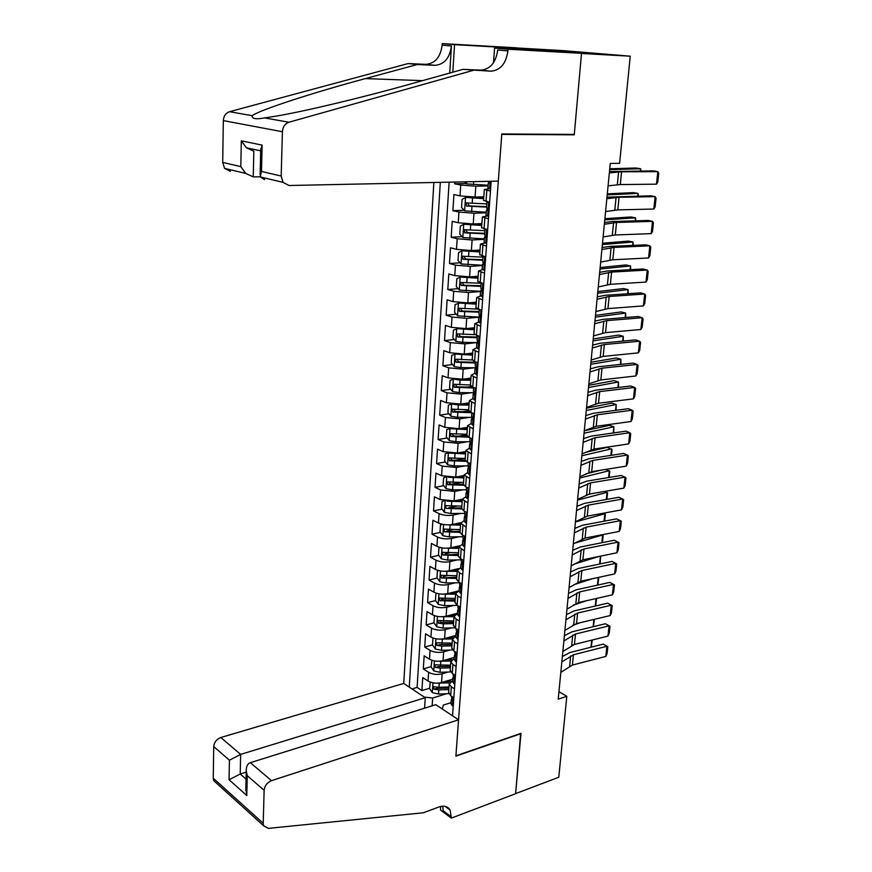 <?xml version="1.0" encoding="UTF-8"?>
<svg xmlns="http://www.w3.org/2000/svg" width="872" height="872" viewBox="0 0 872 872"><rect width="100%" height="100%" fill="white"/><g stroke="black" fill="none" stroke-linecap="round" stroke-linejoin="round"><path stroke-width="1.31" d="M433.864 182.477L403.725 683.441L220.812 737.516L240.639 754.4L240.214 774.02L246.046 779.11M519.592 48.134L562.713 50.587L630.238 56.19L581.504 53.475L574.256 134.833L501.76 134.386L455.903 755.806L520.987 733.341L515.625 793.618L558.778 777.246L566.8 696.314L558.941 691.692M454.748 182.041L454.628 183.774L466.171 183.523M483.797 196.8L475.087 197.061L460.013 195.862L453.93 194.565L452.895 210.653L464.111 210.239M481.9 223.581L473.224 223.973L458.247 222.763L452.208 221.325L451.184 237.239L462.095 236.672M480.014 250.057L471.381 250.58L456.492 249.348L450.497 247.779L449.483 263.518L460.111 262.81M478.161 276.239L469.572 276.882L454.759 275.628L448.808 273.939L447.805 289.504L458.16 288.654M476.319 302.126L467.774 302.9L453.048 301.625L447.14 299.815L446.148 315.195L456.252 314.225M474.51 327.73L465.997 328.613L451.358 327.327L445.483 325.398L444.502 340.603L454.377 339.524M472.711 353.04L464.242 354.043L449.68 352.735L443.859 350.686L442.878 365.739L452.535 364.54M471.708 362.163L475.24 361.727M470.935 378.077L462.498 379.2L448.023 377.87L442.235 375.712L441.276 390.591L450.715 389.293M466.803 387.081L471.338 386.449M469.18 402.842L460.776 404.074L446.388 402.733L440.643 400.455L439.695 415.181L448.938 413.775M462.378 411.748L468.646 410.788M467.436 427.335L459.075 428.675L444.764 427.324L439.063 424.937L438.126 439.499L447.173 438.006M458.334 436.163L466.912 434.747M465.724 451.554L457.397 453.004L443.161 451.642L437.493 449.145L436.567 463.544L445.45 461.964M454.617 460.329L465.201 458.454L448.786 457.931L449.385 460.732L465.779 461.343M464.024 475.523L455.74 477.082L441.581 475.698L435.946 473.104L435.03 487.35L443.739 485.682M451.347 484.222L460.787 482.423M467.915 502.926L462.334 499.242L454.094 500.888L440.011 499.493L434.42 496.8L433.515 510.894L442.06 509.15M448.808 507.766L456.699 506.152M460.689 522.688L452.459 524.453C447.325 525.282 442.66 524.802 438.463 523.037L432.904 520.235L432.011 534.187L440.404 532.367M446.78 530.983L452.906 529.653M459.326 545.828L450.857 547.758C445.745 548.63 441.101 548.161 436.927 546.33L431.411 543.43L430.517 557.23L438.769 555.333M444.949 553.916L449.353 552.903M458.334 568.642L449.254 570.811C444.175 571.738 439.553 571.258 435.411 569.372L429.929 566.386L429.046 580.043L437.155 578.071M443.227 576.61L446.061 575.912M458.509 590.9L447.685 593.636C442.616 594.606 438.027 594.126 433.907 592.175L428.457 589.091L427.585 602.607L435.564 600.579M441.57 599.053L443.303 598.606M457.484 613.201L446.126 616.21C441.079 617.234 436.512 616.744 432.425 614.738L427.008 611.566L426.146 624.941L433.994 622.848L436.796 626.815L443.063 628.113L454.77 627.796M439.968 621.256L440.861 621.017M455.893 635.416L444.578 638.555C439.564 639.623 435.019 639.122 430.953 637.072L425.569 633.813L424.719 647.046L432.512 644.877M454.312 657.401L443.052 660.66C438.06 661.772 433.537 661.281 429.493 659.167L424.152 655.82L423.302 668.922L431.062 666.666M484.527 273.143L478.532 270.941L482.554 269.688M486.478 246.122L480.439 244.106L484.799 242.994M488.451 218.785L482.369 216.954L487.295 215.994M630.238 56.19L619.621 163.326L610.258 163.435L558.222 699.17L566.8 696.314M452.535 715.803L491.165 181.278M440.316 182.346L409.262 687.103M448.219 672.018L442.137 673.816C437.166 674.961 432.654 674.459 428.632 672.323L423.302 668.922M452.753 679.168L441.537 682.547L442.137 673.816M449.93 650.054L443.663 651.842C438.66 652.943 434.125 652.441 430.07 650.359L424.719 647.046M451.685 627.873L445.189 629.639C440.164 630.696 435.618 630.194 431.531 628.167L426.146 624.941M453.462 605.462L446.747 607.206C441.701 608.209 437.123 607.719 433.013 605.746L427.585 602.607M455.282 582.812L448.306 584.534C443.238 585.494 438.638 585.003 434.507 583.085L429.046 580.043M457.135 559.922L449.898 561.623C444.796 562.527 440.175 562.048 436.011 560.184L430.517 557.23M459.032 536.792L451.489 538.46C446.377 539.321 441.723 538.842 437.537 537.043L432.011 534.187M460.983 513.412L453.113 515.058C447.968 515.864 443.292 515.396 439.085 513.652L433.515 510.894M462.988 489.781L454.748 491.394L440.633 489.999L435.03 487.35M465.048 465.91L456.394 467.479L442.213 466.106L436.567 463.544M467.185 441.766L458.073 443.303L443.804 441.941L438.126 439.499M469.409 417.372L459.762 418.865L445.418 417.514L439.695 415.181M471.719 392.705L461.462 394.155L447.042 392.825L441.276 390.591M474.139 367.777L463.196 369.172L448.688 367.853L442.878 365.739M476.701 342.576L464.94 343.906L450.344 342.609L444.502 340.603M478.706 317.179L466.705 318.356L452.034 317.081L446.148 315.195M480.548 291.51L468.482 292.523L453.734 291.259L447.805 289.504M482.412 265.557L470.291 266.396L455.446 265.153L449.483 263.518M484.287 239.32L472.123 239.974L457.19 238.743L451.184 237.239M486.195 212.768L473.965 213.248L458.945 212.038L452.895 210.653M490.456 191.121L484.32 189.486L490.631 188.668M488.113 185.921L475.829 186.216L460.732 185.028L454.628 183.774M449.124 182.161L417.099 687.409L421.906 690.569L429.634 688.237M441.537 682.547C436.567 683.703 432.076 683.201 428.054 681.043L422.746 677.609L421.906 690.569M489.65 202.217L483.546 200.331M481.606 227.647L487.655 229.75M479.687 254.646L485.693 256.968M477.802 281.329L483.753 283.869M482.598 299.848L476.657 297.472L480.45 296.077M475.927 307.718L481.824 310.454M480.69 326.259L474.793 323.697L478.456 322.171M474.074 333.802L479.927 336.734M478.793 352.353L472.951 349.628L476.526 347.972M472.243 359.591L474.586 361.498L478.052 362.719M476.93 378.165L471.131 375.265L474.684 373.271M470.433 385.086L472.755 387.124L476.167 388.4M475.087 403.682L469.332 400.619L472.864 398.678M468.646 410.298L470.945 412.456L474.357 413.808M473.267 428.904L467.555 425.689L471.076 423.618M466.88 435.237L469.158 437.504L472.548 438.921M471.458 453.854L465.801 450.475L469.31 448.273M465.125 459.893L467.381 462.28L470.749 463.762M469.681 478.532L464.057 475L467.555 472.668M463.403 484.287L465.626 486.783L468.973 488.32M461.691 508.409L463.893 511.014L467.218 512.605M466.171 527.059L460.634 523.233L464.122 520.66M459.991 532.269L462.182 534.972L465.485 536.64M464.449 550.93L458.955 546.962L462.422 544.259M458.323 555.867L460.492 558.679L463.762 560.402M462.738 574.528L459.479 572.784L457.288 570.43L460.754 567.618M456.666 579.215L458.814 582.136L462.062 583.902M461.048 597.887L457.822 596.077L455.642 593.647L459.097 590.726M455.021 602.312L457.157 605.332L460.383 607.163M459.381 620.995L456.165 619.131L454.007 616.613L457.451 613.583M453.407 625.169L455.511 628.287L458.716 630.162M457.735 643.841L454.541 641.934L452.394 639.34L455.838 636.2M451.805 647.787L453.887 650.992L457.081 652.921M456.1 666.459L452.928 664.497L450.802 661.826L454.225 658.578M450.214 670.154L452.285 673.457L455.446 675.44M454.476 688.836L451.325 686.82L449.222 684.084L452.644 680.727M448.644 692.292L450.693 695.682L453.843 697.72M442.311 709.023L443.347 705.067L451.064 702.636M446.54 693.741L432.665 698.025L432.141 705.819M461.659 508.867L462.334 499.242L465.822 496.789M417.099 687.409L412.009 688.934M424.304 697.088L432.665 698.025M571.302 134.397L574.256 134.833M609.343 172.896L621.583 171.795L657.826 171.642L653.64 170.89L609.463 171.577M490.642 188.526L487.971 187.883M608.078 185.845L620.308 184.559L656.474 184.177L657.826 171.642L658.752 173.288L657.815 182.041L656.474 184.177M489.552 188.559L490.685 187.927M489.65 182.292L488.342 182.739L489.247 182.924L489.802 181.311M464.591 181.834L466.509 183.883L488.167 185.235M640.375 170.945L640.604 168.732L609.648 169.648M640.985 170.945L640.604 168.732L635.906 168.013L609.735 168.765M498.315 181.125L289.035 185.507L283.029 182.357L281.176 176.046L282.408 131.727L223.341 120.609C223.668 115.998 225.739 113.033 229.543 111.692L408.151 63.558L425.776 64.343C435.063 63.558 440.513 57.171 442.126 45.17L442.213 43.6L514.545 47.709L581.515 53.334L574.299 134.419L501.792 133.95L498.315 181.125M408.151 63.558L417.285 64.528L365.368 78.6C314.487 92.214 259.082 110.134 252.161 115.704C251.779 118.788 255.91 119.529 264.576 117.916L276.064 116.14C305.233 111.289 365.913 96.607 410.004 84.148L462.901 69.368L480.832 70.131C490.282 69.28 495.906 62.577 497.716 50.009L507.918 50.892L508.038 49.235L581.515 53.334M462.901 69.368L490.947 71.199C500.419 70.338 506.076 63.569 507.918 50.892M449.723 73.052L451.402 45.976C449.767 58.075 444.284 64.517 434.975 65.313L417.285 64.528M230.437 171.392L224.562 168.383L222.698 162.41L223.341 120.609M264.576 117.916L288.937 122.233L472.962 70.436M501.607 48.483L501.683 47.328L504.474 47.568L504.398 48.636M539.201 50.587L504.474 47.568M539.201 50.5L494.555 48.08L508.038 49.235M442.213 43.6L454.552 44.657L452.819 72.18M501.683 47.328L454.552 44.657M260.15 176.776L253.262 176.896L245.74 173.441L240.814 166.628L241.304 140.828L246.449 147.815L253.828 151.172L253.262 176.896M493.519 62.719L494.555 48.08M288.937 122.233C284.991 123.671 282.811 126.832 282.408 131.727M510.611 47.906L510.523 48.974M241.304 140.828L262.123 145.123L260.695 150.18M262.123 145.123L261.502 171.457L260.183 176.896L264.499 179.599L264.543 177.943M424.566 708.184L425.253 697.709L240.639 754.4L229.434 760.21L213.738 746.585L213.248 778.195L263.213 823.288L263.66 825.817L268.413 828.367L423.334 812.78L439.008 806.971C444.11 805.281 447.816 806.338 450.137 810.121L451.315 818.121L515.614 793.716L520.649 733.45M425.253 697.709L403.725 683.441M520.966 733.657L455.882 756.133L458.563 719.803L271.486 780.669C267.137 782.522 264.685 785.737 264.129 790.315L263.213 823.288M451.315 818.121L440.469 809.979L440.72 806.458M458.563 719.803L435.771 704.685L250.362 762.684L271.486 780.669M216.3 782.969L213.716 780.636L213.248 778.195M213.738 746.585C214.229 742.214 216.583 739.183 220.812 737.516M442.791 806.164L443.194 810.786L451.391 816.955M246.209 772.123L240.214 774.02L229.053 779.742L229.434 760.21M264.129 790.315L247.256 775.688L246.231 770.815C246.264 766.303 247.637 763.6 250.362 762.684M247.256 775.688L246.798 795.515L245.817 788.648M489.563 203.416L486.979 201.65M488.56 202.348L489.639 202.315M606.825 198.729L619.044 197.268L655.144 196.636L650.981 195.797L606.977 197.17M488.658 216.016L486.009 215.286M605.582 211.547L617.79 209.901L653.815 209.029L655.144 196.636L656.071 198.206L655.134 206.86L653.815 209.029M487.568 216.06L488.691 215.46M487.721 209.683L486.369 210.228L487.274 210.457L486.62 206.828M487.59 230.775L485.159 229.162M486.587 229.685L487.241 229.652M604.351 224.278L616.537 222.469L652.485 221.357L648.365 220.453L612.46 221.532L604.525 222.491M486.685 243.179L484.069 242.383M603.119 236.955L615.283 234.971L651.166 233.631L652.485 221.357L653.422 222.851L652.496 231.418L651.166 233.631M485.606 243.244L486.729 242.678M485.802 236.748L484.429 237.402L485.333 237.675L484.668 234.012M485.628 257.807L484.102 256.553M601.887 249.555L614.052 247.408L649.858 245.828L645.771 244.836L609.997 246.395L602.083 247.528M484.745 270.026L482.151 269.165M600.677 262.091L612.809 259.78L648.561 257.97L649.858 245.828L650.795 247.256L649.88 255.725L648.561 257.97M483.677 270.102L484.778 269.579M483.895 263.507L482.499 264.249L483.415 264.576L482.739 260.892M599.467 274.56L611.588 272.075L647.264 270.048L643.198 268.979L607.566 270.985L599.685 272.315M482.826 296.567L480.254 295.63M598.257 286.964L610.367 284.316L645.967 282.059L647.264 270.048L648.19 271.388L647.297 279.781L645.967 282.059M481.758 296.665L482.859 296.164M483.698 284.534L482.881 283.618M481.998 289.962L480.592 290.801L481.518 291.161L480.832 287.455M483.698 198.195L465.604 197.421L462.073 199.394L461.539 207.449L464.7 210.882L486.227 212.212M465.604 197.421L483.666 198.62M637.77 196.026L638.042 193.41L607.206 194.892M638.38 196.015L638.042 193.41L633.388 192.625L607.304 193.846M486.827 203.885L466.117 202.914L466.564 206.043L486.794 207.122M486.631 206.664L469.539 205.945L468.133 204.07M481.802 224.965L463.806 224.268L460.296 226.131L459.773 234.099L462.912 237.576L484.32 238.874M463.806 224.268L481.758 225.456M635.197 220.845L635.514 217.837L604.776 219.864M635.808 220.834L635.514 217.837L630.881 216.975L604.896 218.665M484.908 230.644L464.286 229.728L464.754 232.824L484.679 233.838M484.723 233.325L467.719 232.671L466.324 230.884M479.916 251.441L462.018 250.809L458.541 252.575L458.018 260.456L461.135 263.965L482.434 265.241M462.018 250.809L479.883 251.986M632.647 245.403L633.007 242.013L602.378 244.574M633.257 245.381L633.007 242.013L628.407 241.086L602.508 243.223M483.012 257.098L462.487 256.237L462.967 259.289L482.783 260.259M482.826 259.692L465.921 259.104L464.525 257.382M478.063 277.612L460.176 277.089L456.808 278.724L456.296 286.507L459.391 290.06L480.559 291.313M460.263 277.056L478.02 278.223M630.129 269.71L630.521 265.938L600.001 269.023M630.739 269.677L630.521 265.938L625.965 264.946L600.143 267.519M481.137 283.258L460.699 282.441L461.201 285.46L480.919 286.387M480.963 285.754L464.144 285.231L462.76 283.574M597.058 299.303L609.157 296.491L644.691 294.006L640.648 292.861L605.168 295.314L597.298 296.829M480.93 322.814L478.379 321.801M595.87 311.566L607.947 308.601L643.405 305.898L644.691 294.006L645.629 295.281L644.735 303.587L643.405 305.898M479.873 322.923L480.963 322.455M481.791 310.955L481.18 310.247M480.112 316.122L478.717 317.048L479.633 317.452L478.957 313.724M460.274 302.846L455.097 304.579L454.585 312.274L457.658 315.871L478.717 317.092M462.04 302.955L476.232 303.489M458.519 302.998L476.177 304.154M627.644 293.766L628.069 289.624L597.647 293.21M628.243 293.722L628.069 289.624L623.534 288.556L597.811 291.564M477.485 309.091L459.664 308.252L458.945 308.361L459.457 311.348L479.066 312.22M479.11 311.533L462.389 311.064L461.005 309.473M594.682 323.774L606.749 320.645L642.141 317.724L638.141 316.503L602.792 319.392L594.944 321.081M479.055 348.756L476.515 347.677M593.505 335.916L605.549 332.624L640.876 329.496L642.141 317.724L643.078 318.934L642.195 327.153L640.876 329.496M477.998 348.876L479.077 348.44M478.227 341.998L476.853 343.001L477.78 343.448L477.093 339.688M457.898 328.548L453.396 330.139L452.895 337.758L455.947 341.377L462.661 342.325L477.017 342.587M461.484 328.766L474.412 329.071M456.797 328.657L474.357 329.801M625.169 317.561L625.638 313.059L595.325 317.157M625.769 317.517L625.638 313.059L621.137 311.936L595.5 315.37M474.466 334.652L457.942 333.878L457.201 333.987L457.735 336.941L477.235 337.758M477.278 337.017L460.645 336.625L459.282 335.088M592.328 347.993L604.361 344.549L639.623 341.203L635.644 339.906L600.437 343.219L592.611 345.094M477.202 374.404L474.673 373.499L475.011 368.649L475.949 369.15L475.251 365.368M591.162 360.005L603.184 356.408L638.369 352.855L639.623 341.203L640.56 342.336L639.688 350.479L638.369 352.855M476.145 374.546L477.224 374.132M476.363 367.581L475.011 368.649M455.675 353.967L451.718 355.427L451.216 362.948L454.258 366.611L460.928 367.592L475.894 367.799M455.097 354.032L472.559 355.166M622.728 341.126L623.229 336.265L593.025 340.854M623.327 341.072L623.229 336.265L618.76 335.077L593.211 338.925M462.018 354.217L472.613 354.381M472.232 359.951L456.23 359.22L455.478 359.329L456.023 362.24L475.414 363.025M475.48 362.218L458.934 361.891L457.571 360.419M590.006 371.952L602.007 368.202L637.127 364.442L633.181 363.079L598.105 366.796L590.3 368.845M475.371 399.768L474.324 399.921L472.875 398.569M588.851 383.833L600.83 379.941L635.884 375.963L637.127 364.442L638.064 365.51L637.203 373.565L635.884 375.963M474.324 399.921L475.393 399.54M474.51 392.891L473.202 394.024L474.128 394.558L473.431 390.754M453.571 379.102L450.061 380.421L449.571 387.877L452.579 391.572L459.217 392.585L474.488 392.738M453.418 379.124L460.067 380.127L470.782 380.247M620.319 364.442L620.853 359.231L590.747 364.311M620.908 364.376L620.853 359.231L616.406 357.989L590.943 362.24M461.582 379.298L470.836 379.407M470.444 384.988L454.541 384.28L453.778 384.389L454.345 387.277L473.627 388.007M472.809 387.146L457.233 386.874L455.882 385.457M587.695 395.659L599.674 391.615L634.653 387.441L630.739 386.002L595.794 390.133L588.022 392.346M473.561 424.849L472.515 425.024L471.076 423.585M586.562 407.42L598.508 403.224L633.432 398.853L634.653 387.441L635.601 388.443L634.74 396.411L633.432 398.853M472.515 425.024L473.572 424.664M472.678 417.917L471.392 419.105L472.33 419.683L471.632 415.857M450.846 416.162L451.663 403.987L448.415 405.153L447.925 412.521L450.922 416.249L457.517 417.296L472.515 417.383M451.958 404.03L458.367 404.979L469.016 405.055M617.921 387.517L618.499 381.98L588.491 387.517M618.51 387.451L618.499 381.98L614.084 380.672L588.709 385.315M460.601 404.096L469.082 404.161M468.689 409.742L452.088 409.175L452.677 412.031L471.599 412.718M469.594 411.791L455.544 411.595L454.214 410.232M585.417 419.116L597.364 414.778L632.211 410.211L628.32 408.706L593.516 413.241L585.766 415.617M471.763 449.658L470.727 449.832L469.3 448.328M613.212 432.981L613.855 426.779L609.495 425.351L584.284 430.768L596.208 426.277L631.001 421.503L632.211 410.211L633.159 411.148L632.309 419.04L631.001 421.503M470.727 449.832L471.774 449.505M470.858 442.671L469.616 443.913L470.553 444.535L469.855 440.687M449.81 428.599L446.791 429.623L446.311 436.905L449.287 440.665L455.838 441.744L470.455 441.777M450.704 428.719L467.283 429.602M615.556 410.363L616.166 404.488L586.257 410.494M616.144 410.287L616.166 404.488L611.773 403.126L586.485 408.161M459.435 428.621L467.348 428.653M466.956 434.223L450.432 433.689L451.02 436.512L468.395 437.155M467.12 436.185L453.887 436.044L452.568 434.725M583.161 442.344L595.075 437.711L629.791 432.741L625.933 431.171L591.249 436.098L583.521 438.638M469.997 474.183L468.962 474.379L467.545 472.798M582.049 453.865L593.941 449.091L628.592 443.935L629.791 432.741L630.739 433.624L629.9 441.439L628.592 443.935M468.962 474.379L469.997 474.074M469.06 467.163L467.861 468.449L468.798 469.114L468.09 465.245M447.979 452.928L445.189 453.811L444.709 461.026L447.663 464.82L454.181 465.921L468.231 465.899M449.472 453.135L465.561 453.865M613.79 432.904L613.855 426.779L584.055 433.231M458.203 452.862L465.626 452.873M465.801 450.475L465.103 460.318L452.241 460.22L450.944 458.966M580.937 465.321L592.807 460.416L627.393 455.064L623.556 453.429L589.014 458.737L581.308 461.43M468.242 498.446L467.207 498.653L465.812 497.007M579.826 476.722L591.685 471.676L626.205 466.128L627.393 455.064L628.341 455.882L627.513 463.61L626.205 466.128M467.207 498.653L468.242 498.381M467.272 491.394L466.117 492.724L467.054 493.421L466.346 489.53M446.159 477.006L443.597 477.747L443.129 484.887L446.061 488.712L452.546 489.846L466.335 489.77M448.252 477.278L463.85 477.878M610.891 455.369L611.566 448.851L581.864 455.751M611.468 455.282L612.057 449.592L607.239 447.369L585.243 452.437M456.939 476.853L463.926 476.831M463.533 482.412L447.162 481.922L447.772 484.69L463.577 485.268M463.403 484.2L450.606 484.145L449.331 482.935M578.725 488.069L590.573 482.881L625.028 477.148L621.213 475.458L586.802 481.137L579.117 483.993M465.474 522.666L466.509 522.415L465.474 522.666L464.1 520.944M577.624 499.351L589.461 494.032L623.851 488.113L625.028 477.148L625.976 477.911L625.148 485.573L623.851 488.113M465.495 515.363L464.395 516.725L465.332 517.467L464.623 513.553M444.349 500.8L442.028 501.433L441.559 508.485L444.48 512.344L450.922 513.51L464.634 513.379M447.053 501.171L462.171 501.629M608.591 477.54L609.299 470.706L579.695 478.041M609.168 477.442L609.801 471.381L605.713 469.419M585.875 473.867L600.623 470.237M455.653 500.583L462.247 500.528M461.855 506.109L445.548 505.651L446.181 508.387L461.67 508.943M461.724 507.831L446.181 508.387M576.534 510.578L588.349 505.128L622.673 499.024L618.891 497.269L584.611 503.318L576.948 506.327M464.787 546.188L463.773 546.417L462.4 544.629M575.455 521.75L587.248 516.17L621.507 509.88L622.673 499.024L623.633 499.721L622.815 507.308L621.507 509.88M463.751 539.081L462.694 540.466L463.632 541.25L462.923 537.316M442.551 524.345L440.48 524.857L440.011 531.844L442.911 535.724L449.32 536.912L462.967 536.738M445.854 524.791L460.503 525.129M606.312 499.482L607.054 492.342L577.558 500.103M606.89 499.384L607.566 492.963L604.59 491.427M586.202 495.078L591.674 493.65M454.334 524.05L460.58 523.985M460.187 529.566L443.957 529.119L444.6 531.833L459.991 532.356M460.067 531.201L444.6 531.833M574.376 532.857L586.158 527.146L620.352 520.682L616.591 518.862L582.442 525.271L574.801 528.432M463.087 569.71L462.073 569.907L460.721 568.053M573.296 543.921L585.068 538.078L619.196 531.43L620.352 520.682L621.3 521.325L620.493 528.835L619.196 531.43M462.018 562.549L461.016 563.955L461.953 564.784L461.233 560.816M438.932 548.041L440.752 547.627L438.932 548.041L438.474 554.941L441.352 558.854L447.728 560.075L461.31 559.857M444.666 548.161L458.857 548.379M604.067 521.216L604.83 513.772L575.433 521.947M604.645 521.107L605.342 514.338L603.37 513.205M452.993 547.267L458.934 547.18M458.541 552.761L442.387 552.347L443.031 555.028L458.345 555.529M458.432 554.32L443.031 555.028M572.228 554.919L583.978 548.946L618.052 542.133L614.313 540.248L580.294 547.017L572.675 550.319M461.408 592.971L460.405 593.145L459.053 591.227M571.171 565.863L582.899 559.769L616.907 552.772L618.052 542.133L619 542.711L618.204 550.156L616.907 552.772M460.307 585.766L459.348 587.194L460.285 588.055L459.566 584.066M438.976 570.659L437.417 570.975L436.959 577.809L439.815 581.744L446.159 582.997L459.664 582.725M443.488 571.28L457.222 571.378M601.833 542.733L602.639 534.994L574.572 543.223M602.41 542.613L603.152 535.495L602.062 534.765M451.652 570.244L457.288 570.135M456.917 575.716L440.829 575.324L441.483 577.983L456.721 578.463M456.808 577.21L441.483 577.983M437.417 570.975L438.856 570.637M570.114 576.752L581.831 570.539L615.763 563.367L612.057 561.426L578.169 568.533L570.571 571.978M459.74 615.981L458.748 616.144L457.408 614.161M569.056 587.597L580.763 581.243L614.64 573.907L615.763 563.367L616.722 563.89L615.926 571.258L614.64 573.907M458.607 608.743L457.702 610.182L458.639 611.076L457.92 607.076M437.199 593.44L435.913 593.668L435.455 600.437L438.3 604.394L444.6 605.669L457.222 605.375M442.311 594.137L455.609 594.137M599.053 556.445L574.321 564.053M450.301 592.971L455.762 592.851M455.304 598.432L439.292 598.061L439.957 600.699L455.108 601.146M455.206 599.849L442.725 599.991L439.957 600.699M600.59 556.129L600.165 563.922M599.62 564.042L600.437 556.162M435.913 593.668L437.025 593.396M568.01 598.377L579.695 591.903L613.507 584.404L609.833 582.409L576.065 589.854L568.49 593.44M458.094 638.762L457.102 638.893L455.784 636.843M566.964 609.103L578.637 602.519L612.384 594.846L613.507 584.404L614.466 584.872L613.681 592.164L612.384 594.846M456.928 631.481L456.067 632.919L457.004 633.868L456.285 629.835M609.833 582.409L614.466 584.872M441.145 616.755L454.007 616.657M592.459 578.714L573.907 584.687M448.938 615.469L454.41 615.327M435.444 615.97L434.42 616.133L433.973 622.815M453.702 620.918L437.766 620.559L438.442 623.175L443.347 623.862L453.516 623.6M453.614 622.248L441.199 622.434L438.442 623.175M598.802 577.34L597.887 585.036M597.44 585.134L598.236 577.46M434.42 616.133L435.248 615.915M565.928 619.774L577.591 613.071L611.272 605.233L607.621 603.173L573.972 610.956L566.429 614.673M456.47 661.292L455.489 661.401L454.181 659.287M564.893 630.402L576.545 623.578L610.16 615.567L611.272 605.233L612.231 605.648L611.457 612.874L610.16 615.567M455.271 653.967L454.454 655.428L455.391 656.409L454.672 652.354M607.621 603.173L612.231 605.648M433.689 638.25L432.937 638.359L432.501 644.975L435.313 648.997L441.537 650.316L452.59 649.978M439.978 639.132L452.405 638.947M586.267 600.786L573.351 605.124M447.576 637.715L453.2 637.563M452.132 643.154L436.262 642.817L436.937 645.411L441.832 646.119L451.936 645.814M452.034 644.43L439.684 644.637L436.937 645.411M596.612 598.432L595.631 605.953M595.271 606.029L596.045 598.552M432.937 638.359L433.515 638.195M563.868 640.975L575.498 634.02L609.059 625.856L605.43 623.753L571.912 631.851L564.38 635.71M454.857 683.583L453.876 683.67L452.579 681.501M562.854 651.493L574.463 644.43L607.958 636.102L609.059 625.856L610.019 626.227L609.245 633.377L607.958 636.102M453.625 676.236L452.862 677.697L453.789 678.71L453.08 674.645M605.43 623.753L610.019 626.227M431.956 660.3L431.051 666.906L433.831 670.949L440.033 672.29L450.606 671.931M438.812 661.259L450.911 661.009M580.425 622.652L572.686 625.366M446.213 659.744L452.143 659.559M450.562 665.173L434.768 664.856L435.455 667.418L440.316 668.137L450.377 667.799M450.486 666.372L438.191 666.622L435.455 667.418M594.442 619.305L593.407 626.652M593.124 626.728L593.876 619.447M561.83 661.957L573.427 654.774L606.868 646.294L603.261 644.125L569.863 652.55L562.364 656.54M453.266 705.644L452.296 705.71L451.009 703.486M560.816 672.367L572.403 665.074L605.778 656.431L606.868 646.294L607.828 646.599L607.065 653.695L605.778 656.431M452.001 698.276L451.282 699.736L452.208 700.783L451.5 696.695M603.261 644.125L607.828 646.599M430.245 682.1L429.602 688.608L432.381 692.673L438.54 694.047L448.786 693.654M437.657 683.158L449.516 682.831M574.91 644.321L571.967 645.389M444.851 681.544L451.238 681.315M449.026 686.962L438.998 687.332L433.297 686.656L433.983 689.207L438.823 689.926L448.84 689.556M448.938 688.095L436.709 688.379L433.983 689.207M592.306 639.994L591.205 647.166M590.998 647.22L591.739 640.135M443.052 660.66L443.663 651.842M444.578 638.555L445.189 629.639M446.126 616.21L446.747 607.206M447.685 593.636L448.306 584.534M449.254 570.811L449.898 561.623M450.857 547.758L451.489 538.46M452.459 524.453L453.113 515.058M454.094 500.888L454.748 491.394M455.74 477.082L456.394 467.479M457.397 453.004L458.073 443.303M459.075 428.675L459.762 418.865M460.776 404.074L461.462 394.155M462.498 379.2L463.196 369.172M464.242 354.043L464.94 343.906M465.997 328.613L466.705 318.356M467.774 302.9L468.482 292.523M469.572 276.882L470.291 266.396M471.381 250.58L472.123 239.974M473.224 223.973L473.965 213.248M475.087 197.061L475.829 186.216M460.013 195.862L460.732 185.028M428.054 681.043L428.632 672.323M429.493 659.167L430.07 650.359M430.953 637.072L431.531 628.167M432.425 614.738L433.013 605.746M433.907 592.175L434.507 583.085M435.411 569.372L436.011 560.184M436.927 546.33L437.537 537.043M438.463 523.037L439.085 513.652M440.011 499.493L440.633 489.999M441.581 475.698L442.213 466.106M443.161 451.642L443.804 441.941M444.764 427.324L445.418 417.514M446.388 402.733L447.042 392.825M448.023 377.87L448.688 367.853M449.68 352.735L450.344 342.609M451.358 327.327L452.034 317.081M453.048 301.625L453.734 291.259M454.759 275.628L455.446 265.153M456.492 249.348L457.19 238.743M458.247 222.763L458.945 212.038M486.031 201.443L486.816 190.369M484.069 228.9L484.854 217.956M482.129 256.041L482.903 245.217M480.21 282.855L480.973 272.162M478.314 309.375L479.066 298.802M476.439 335.589L477.191 325.136M474.586 361.498L475.327 351.165M472.755 387.124L473.485 376.911M470.945 412.456L471.665 402.352M469.158 437.504L469.866 427.52M467.381 462.28L468.09 452.405M465.626 486.783L466.324 477.017M463.893 511.014L464.591 501.346M462.182 534.972L462.868 525.424M460.492 558.679L461.168 549.229M458.814 582.136L459.479 572.784M457.157 605.332L457.822 596.077M455.511 628.287L456.165 619.131M453.887 650.992L454.541 641.934M452.285 673.457L452.928 664.497M450.693 695.682L451.325 686.82M489.639 188.505L490.162 181.3M618.597 171.915L617.332 184.722M621.583 171.795L620.308 184.559M466.564 181.79L466.433 183.796M473.681 181.638L473.474 184.602M480.832 70.131L490.947 71.199M434.975 65.313L425.776 64.343M222.698 162.41L240.814 166.628M261.502 171.457L281.176 176.046M229.543 111.692L252.161 115.704M451.402 45.976L442.126 45.17M365.368 78.6L422.56 80.649M246.798 795.515L229.053 779.742M487.655 216.005L488.636 202.435M616.068 197.454L614.814 210.119M619.044 197.268L617.79 209.901M485.704 243.19L486.663 229.772M613.572 222.72L612.329 235.244M616.537 222.469L615.283 234.971M483.764 270.058L484.723 256.804M611.087 247.713L609.866 260.107M614.052 247.408L612.809 259.78M481.845 296.622L482.794 283.585M608.645 272.435L607.424 284.708M611.588 272.075L610.367 284.316M465.517 197.464L464.623 210.795M471.97 206.533L471.621 211.645M472.548 198.162L472.188 203.296M469.539 205.945L466.564 206.043M463.719 224.311L462.836 237.489M470.139 233.325L469.79 238.383M470.706 225.052L470.357 230.121M467.719 232.671L464.754 232.824M461.931 250.853L461.059 263.878M468.319 259.812L467.97 264.805M468.874 251.627L468.537 256.651M465.921 259.104L462.967 259.289M460.176 277.089L459.315 289.973M466.52 285.994L466.182 290.943M467.076 277.906L466.738 282.866M464.144 285.231L461.201 285.46M479.96 322.88L480.875 310.16M606.214 296.905L605.015 309.048M609.157 296.491L607.947 308.601M458.432 303.042L457.582 315.773M464.743 311.893L464.405 316.776M465.299 303.892L464.961 308.797M462.389 311.064L459.457 311.348M478.085 348.844L478.979 336.418M603.816 321.114L602.628 333.126M606.749 320.645L605.549 332.624M456.71 328.7L455.871 341.29M462.988 337.497L462.661 342.325M463.533 329.583L463.196 334.434M460.645 336.625L457.735 336.941M476.232 374.513L477.115 362.381M601.44 345.072L600.263 356.953M604.361 344.549L603.184 356.408M455.01 354.065L454.181 366.523M461.255 362.817L460.928 367.592M461.789 354.991L461.462 359.787M458.934 361.891L456.023 362.24M474.412 399.888L475.262 388.062M599.097 368.78L597.93 380.541M602.007 368.202L600.83 379.941M453.331 379.157L452.503 391.474M459.533 387.855L459.217 392.585M460.067 380.127L459.74 384.868M457.233 386.874L454.345 387.277M472.602 424.991L473.431 413.437M596.775 392.237L595.62 403.878M599.674 391.615L598.508 403.224M457.833 412.62L457.517 417.296M458.367 404.979L458.04 409.666M455.544 411.595L452.677 412.031M470.815 449.81L471.621 438.54M594.475 415.464L593.331 426.986M597.364 414.778L596.208 426.277M450.007 428.621L449.211 440.578M456.154 437.123L455.838 441.744M456.677 429.558L456.361 434.191M453.887 436.044L451.02 436.512M469.038 474.357L469.834 463.359M592.197 438.442L591.063 449.843M595.075 437.711L593.941 449.091M448.382 452.993L447.587 464.722M454.497 461.353L454.181 465.921M455.01 453.865L454.694 458.454M452.241 460.22L449.385 460.732M467.294 498.631L468.068 487.906M589.941 461.19L588.818 472.482M592.807 460.416L591.685 471.676M467.13 493.345L466.575 493.454M446.758 477.093L445.984 488.614M452.851 485.323L452.546 489.846M453.364 477.911L453.048 482.456M450.606 484.145L447.772 484.69M465.561 522.644L466.313 512.18M587.706 483.709L586.605 494.882M590.573 482.881L589.461 494.032M465.43 517.369L464.852 517.488M445.156 500.942L444.404 512.245M451.227 509.03L450.922 513.51M451.729 501.705L451.423 506.196M463.85 546.395L464.591 536.182M585.504 506L584.404 517.063M588.349 505.128L587.248 516.17M463.74 541.13L463.141 541.261M443.576 524.53L442.834 535.626M449.614 532.487L449.32 536.912M450.115 525.238L449.81 529.686M462.16 569.885L462.879 559.933M583.313 528.061L582.234 539.016M586.158 527.146L585.068 538.078M462.073 564.631L461.452 564.784M442.017 547.867L441.287 558.756M448.023 555.693L447.728 560.075M448.513 548.532L448.219 552.924M460.481 593.134L461.179 583.423M581.155 549.905L580.076 560.751M583.978 548.946L582.899 559.769M460.416 587.892L459.784 588.044M440.469 570.964L439.75 581.646M446.453 578.659L446.159 582.997M446.944 571.563L446.638 575.912M458.825 616.123L459.511 606.661M579.008 571.542L577.94 582.267M581.831 570.539L580.763 581.243M458.781 610.891L458.127 611.065M438.932 593.81L438.224 604.296M444.894 601.386L444.6 605.669M445.374 594.366L445.08 598.672M457.19 638.882L457.855 629.649M576.883 592.949L575.836 603.577M579.695 591.903L578.637 602.519M457.157 633.65L456.492 633.835M437.417 616.417L436.73 626.717M443.347 623.862L443.063 628.113M443.826 616.918L443.532 621.18M455.566 661.39L456.209 652.398M574.79 614.161L573.743 624.679M577.591 613.071L576.545 623.578M455.544 656.18L454.879 656.365M435.913 638.784L435.237 648.899M441.832 646.119L441.537 650.316M442.3 639.241L442.006 643.46M453.963 683.659L454.595 674.895M572.708 635.154L571.672 645.574M575.498 634.02L574.463 644.43M453.952 678.46L453.277 678.667M434.43 660.922L433.766 670.841M440.316 668.137L440.033 672.29M440.785 661.336L440.502 665.51M452.372 705.699L452.982 697.164M570.648 655.94L569.623 666.263M573.427 654.774L572.403 665.074M452.383 700.51L451.696 700.728M432.959 682.831L432.305 692.575M438.823 689.926L438.54 694.047M439.281 683.201L438.998 687.332M483.535 200.506L484.32 189.486M481.595 227.854L482.369 216.954M479.676 254.875L480.439 244.106M477.78 281.591L478.532 270.941M475.905 308.001L476.657 297.472M474.052 334.107L474.793 323.697M472.221 359.918L472.951 349.628M470.411 385.446L471.131 375.265M468.624 410.679L469.332 400.619M466.847 435.64L467.555 425.689M463.37 484.734L464.057 475M459.958 532.748L460.634 523.233M458.28 556.38L458.955 546.962M456.623 579.738L457.288 570.43M454.988 602.857L455.642 593.647M453.364 625.736L454.007 616.613M451.761 648.365L452.394 639.34M450.17 670.753L450.802 661.826M448.6 692.913L449.222 684.084M488.342 182.739L487.971 187.992M224.562 168.383L245.74 173.441M260.684 150.834L246.449 147.815M260.118 175.032L260.728 148.796M260.183 176.896L283.029 182.357M445.069 806.338L450.137 810.121M263.66 825.817L213.716 780.636M245.773 790.642L246.231 770.815M486.979 201.748L486.609 206.947M486.369 210.228L485.998 215.417M485.017 229.129L484.658 234.154M484.429 237.402L484.058 242.525M483.077 256.281L482.728 261.044M482.499 264.249L482.14 269.317M481.148 283.127L480.821 287.629M480.592 290.801L480.243 295.815M467.25 202.882L466.117 202.914M465.321 229.674L464.286 229.728M463.446 256.172L462.487 256.237M461.615 282.375L460.699 282.441M479.24 309.658L478.935 313.909M478.717 317.048L478.357 321.997M459.806 308.285L458.945 308.361M477.365 335.884L477.082 339.895M476.853 343.001L476.504 347.895M458.018 333.9L457.201 333.987M475.502 361.826L475.24 365.586M456.274 359.231L455.478 359.329M473.67 387.462L473.409 390.994M473.202 394.024L472.853 398.809M454.541 384.28L453.778 384.389M471.85 412.816L471.61 416.108M471.392 419.105L471.054 423.847M452.83 409.066L452.088 409.175M470.052 437.886L469.834 440.96M469.616 443.913L469.278 448.6M451.14 433.569L450.432 433.689M468.275 462.672L468.068 465.528M467.861 468.449L467.523 473.082M449.472 457.811L448.786 457.931M466.52 487.186L466.324 489.824M466.117 492.724L465.79 497.302M447.827 481.791L447.162 481.922M464.776 511.439L464.602 513.859M464.395 516.725L464.078 521.26M446.192 505.52L445.548 505.651M463.054 535.419L462.901 537.632M462.694 540.466L462.378 544.946M444.578 528.988L443.957 529.119M461.353 559.137L461.212 561.154M461.016 563.955L460.699 568.391M442.976 552.205L442.387 552.347M459.675 582.605L459.544 584.414M459.348 587.194L459.032 591.576M441.396 575.182L440.829 575.324M458.007 605.811L457.898 607.435M457.702 610.182L457.386 614.52M439.837 597.919L439.292 598.061M456.361 628.777L456.263 630.205M456.067 632.919L455.762 637.214M454.737 651.504L454.65 652.747M454.454 655.428L454.149 659.679M453.124 673.98L453.048 675.037M452.862 677.697L452.557 681.904M451.533 696.227L451.467 697.099M451.282 699.736L450.977 703.9"/></g></svg>
